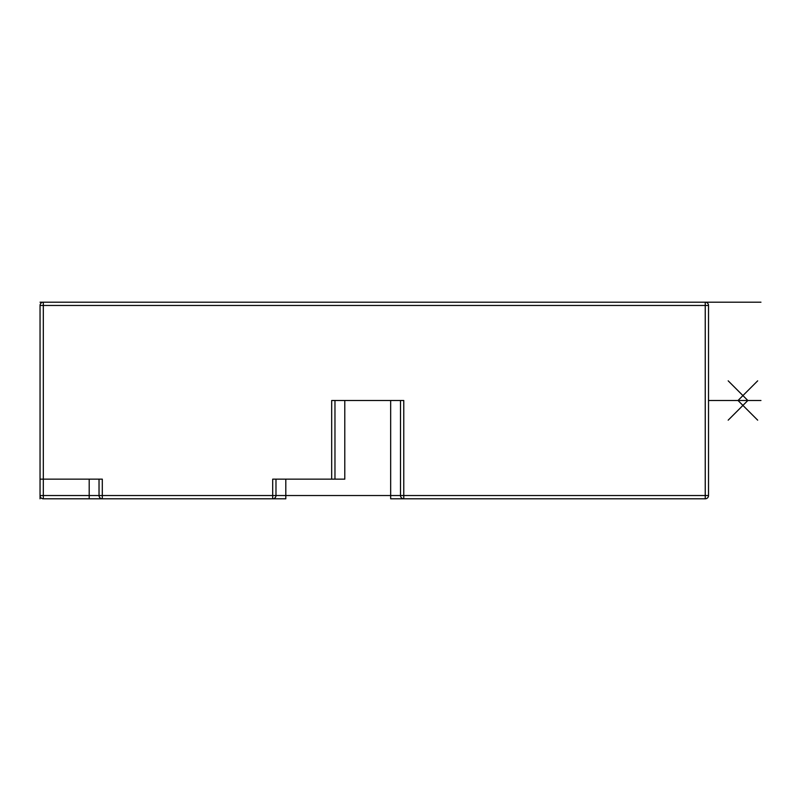 <?xml version="1.0" encoding="UTF-8"?>
<svg xmlns="http://www.w3.org/2000/svg" width="801" height="801" viewBox="0 0 801 801"><rect width="100%" height="100%" fill="white"/><g stroke="black" fill="none" stroke-linecap="round" stroke-linejoin="round"><path stroke-width="1.2" d="M390.668 498.803L403.774 498.803L390.668 498.803L390.668 495.529L285.807 495.529L285.807 498.803L89.201 498.803L89.201 495.529L43.324 495.529L43.324 479.148L40.05 479.148L40.05 305.471A3.274 3.274 0 0 1 43.324 302.197L705.24 302.197A3.274 3.274 0 0 1 708.525 305.471L705.24 305.471L705.24 302.197L760.95 302.197M344.79 400.5L344.79 479.148L331.684 479.148L331.684 400.5L403.774 400.5L403.774 498.803A3.274 3.274 0 0 1 400.5 495.529L708.525 495.529A3.274 3.274 0 0 1 705.24 498.803L403.774 498.803A3.274 3.274 0 0 1 400.5 495.529L390.668 495.529L390.668 400.5M334.968 479.148L334.968 400.5M40.05 302.197L43.324 302.197L43.324 479.148L102.308 479.148L102.308 498.803A3.274 3.274 0 0 1 99.034 495.529L272.7 495.529L272.7 479.148L331.684 479.148M40.05 498.803L40.05 495.529L43.324 495.529L43.324 498.803A3.274 3.274 0 0 1 40.05 495.529L40.05 479.148M89.201 498.803L43.324 498.803M708.525 495.529A3.274 3.274 0 0 1 705.24 498.803A3.274 3.274 0 0 0 708.525 495.529L708.525 305.471M99.034 479.148L99.034 495.529L89.201 495.529L89.201 479.148M285.807 479.148L285.807 495.529L275.985 495.529A3.274 3.274 0 0 1 272.7 498.803L272.7 495.529L275.985 495.529A3.274 3.274 0 0 1 272.7 498.803A3.274 3.274 0 0 0 275.985 495.529L275.985 479.148M400.5 400.5L400.5 495.529A3.274 3.274 0 0 0 403.774 498.803M43.324 302.197A3.274 3.274 0 0 0 40.05 305.471L705.24 305.471L705.24 498.803M708.525 400.5L760.95 400.5L708.525 400.5M728.179 380.835L747.844 400.5L728.179 420.165M757.676 420.165L738.011 400.5L757.676 380.835"/></g></svg>
